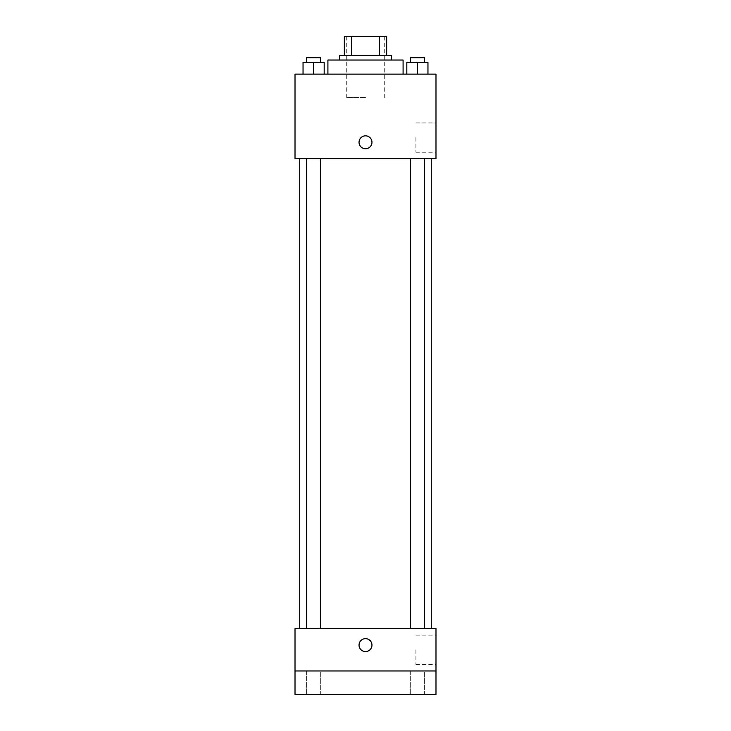 <?xml version="1.0" encoding="UTF-8"?>
<svg xmlns="http://www.w3.org/2000/svg" width="731" height="731" viewBox="0 0 731 731"><rect width="100%" height="100%" fill="white"/><g stroke="black" fill="none" stroke-linecap="round" stroke-linejoin="round"><path stroke-width="0.55" stroke-dasharray="3.65 2.74" d="M365.5 97.643L346.704 97.643L365.5 97.643M365.5 36.55L346.704 36.55L365.5 36.55M379.288 55.346L379.288 36.55L386.644 36.55L386.644 55.346L351.712 55.346L386.644 55.346M379.288 36.55L344.356 36.55M351.712 55.346L344.356 55.346L351.712 55.346L351.712 36.55M391.35 55.346L339.65 55.346M339.65 60.043L391.35 60.043L339.65 60.043M327.908 60.043L403.092 60.043M365.5 74.142L327.908 74.142L365.5 74.142M303.045 74.142L324.189 74.142L303.045 74.142L324.189 74.142L303.045 74.142L324.189 74.142L313.617 74.142L313.617 62.4L303.045 62.4L320.671 62.4L303.045 62.4L303.045 74.142L313.617 74.142L303.045 74.142L303.045 62.4L303.045 74.142L324.189 74.142L313.617 74.142L313.617 62.4L324.189 62.4L306.572 62.4L324.189 62.4L324.189 74.142L324.189 62.4M406.811 74.142L427.955 74.142L406.811 74.142L427.955 74.142L406.811 74.142L427.955 74.142L417.383 74.142L417.383 62.4L406.811 62.4L424.428 62.4L406.811 62.4L406.811 74.142L417.383 74.142L406.811 74.142L406.811 62.4L406.811 74.142L427.955 74.142L417.383 74.142L417.383 62.4L427.955 62.4L410.329 62.4L427.955 62.4L427.955 74.142L427.955 62.4M435.987 74.142L295.013 74.142L295.013 158.728L435.987 158.728L435.987 74.142M295.013 142.28L295.013 148.749L295.013 142.28M365.5 158.728L299.71 158.728L365.5 158.728M417.383 158.728L410.329 158.728L417.383 158.728M313.617 158.728L320.671 158.728L313.617 158.728M435.987 137.583L435.987 152.212L435.987 137.583M365.5 135.82A6.46 6.46 0 0 0 359.908 145.515A6.46 6.46 0 0 0 371.092 145.515A6.46 6.46 0 0 0 365.5 135.82A6.46 6.46 0 0 0 359.908 145.515A6.46 6.46 0 0 0 371.092 145.515A6.46 6.46 0 0 0 365.5 135.82M365.5 148.749A6.46 6.46 0 0 1 359.908 139.054A6.46 6.46 0 0 1 371.092 139.054A6.46 6.46 0 0 1 365.5 148.749M415.912 137.583L415.912 152.212L415.912 137.583M365.5 628.66L299.71 628.66L365.5 628.66M417.383 628.66L410.329 628.66L417.383 628.66M313.617 628.66L320.671 628.66L313.617 628.66M435.987 628.66L295.013 628.66L295.013 670.957L435.987 670.957L435.987 628.66M435.987 670.957L435.987 694.45L295.013 694.45L295.013 670.957L435.987 670.957L295.013 670.957M295.013 645.107L295.013 651.568L295.013 645.107M435.987 649.804L435.987 664.442L435.987 649.804M365.5 638.647A6.46 6.46 0 0 0 359.908 648.342A6.46 6.46 0 0 0 371.092 648.342A6.46 6.46 0 0 0 365.5 638.647A6.46 6.46 0 0 0 359.908 648.342A6.46 6.46 0 0 0 371.092 648.342A6.46 6.46 0 0 0 365.5 638.647M365.5 651.568A6.46 6.46 0 0 1 359.908 641.873A6.46 6.46 0 0 1 371.092 641.873A6.46 6.46 0 0 1 365.5 651.568M415.912 649.804L415.912 664.442L415.912 649.804M320.671 670.957L306.572 670.957L320.671 670.957L306.572 670.957L320.671 670.957L320.671 694.45L306.572 694.45L320.671 694.45L306.572 694.45L320.671 694.45L320.671 670.957M424.428 670.957L410.329 670.957L424.428 670.957L410.329 670.957L424.428 670.957L424.428 694.45L410.329 694.45L424.428 694.45L410.329 694.45L424.428 694.45L424.428 670.957M410.329 62.4L410.329 57.694L424.428 57.694L410.329 57.694L424.428 57.694L424.428 62.4M417.383 74.142L417.383 62.4M306.572 62.4L306.572 57.694L320.671 57.694L306.572 57.694L320.671 57.694L320.671 62.4M313.617 74.142L313.617 62.4M346.704 36.55L346.704 97.643M384.296 36.55L384.296 97.643M415.912 152.212L435.987 152.212M415.912 122.954L435.987 122.954M320.671 628.66L320.671 158.728M306.572 628.66L306.572 158.728M424.428 628.66L424.428 158.728M410.329 628.66L410.329 158.728M415.912 664.442L435.987 664.442M415.912 635.175L435.987 635.175M306.572 670.957L306.572 694.45L306.572 670.957M410.329 670.957L410.329 694.45L410.329 670.957"/><path stroke-width="1.1" d="M351.712 55.346L351.712 36.55L344.356 36.55L344.356 55.346L344.356 36.55M351.712 36.55L386.644 36.55L386.644 55.346M379.288 55.346L379.288 36.55M339.65 60.043L339.65 55.346L391.35 55.346L391.35 60.043M403.092 74.142L403.092 60.043L327.908 60.043L327.908 74.142M295.013 74.142L435.987 74.142L435.987 158.728L295.013 158.728L295.013 74.142M365.5 148.749A6.46 6.46 0 0 1 359.908 139.054A6.46 6.46 0 0 1 371.092 139.054A6.46 6.46 0 0 1 365.5 148.749M295.013 628.66L435.987 628.66L435.987 694.45L295.013 694.45L295.013 628.66M365.5 651.568A6.46 6.46 0 0 1 359.908 641.873A6.46 6.46 0 0 1 371.092 641.873A6.46 6.46 0 0 1 365.5 651.568M295.013 670.957L435.987 670.957M406.811 74.142L406.811 62.4L427.955 62.4L427.955 74.142L427.955 62.4M417.383 74.142L417.383 62.4M424.428 62.4L424.428 57.694L410.329 57.694L410.329 62.4M303.045 74.142L303.045 62.4L324.189 62.4L324.189 74.142L324.189 62.4M313.617 74.142L313.617 62.4M320.671 62.4L320.671 57.694L306.572 57.694L306.572 62.4M431.29 628.66L431.29 158.728M299.71 628.66L299.71 158.728M410.329 158.728L410.329 628.66M424.428 158.728L424.428 628.66M320.671 628.66L320.671 158.728M306.572 628.66L306.572 158.728"/></g></svg>
